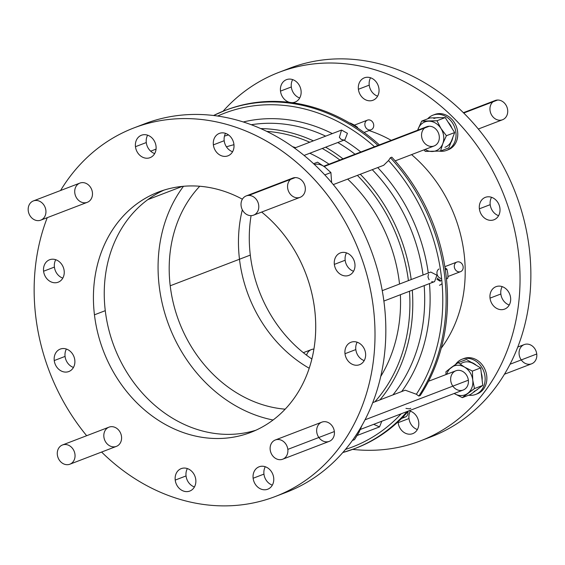 <?xml version="1.0" encoding="UTF-8"?>
<svg xmlns="http://www.w3.org/2000/svg" width="565" height="565" viewBox="0 0 565 565"><rect width="100%" height="100%" fill="white"/><g stroke="black" fill="none" stroke-linecap="round" stroke-linejoin="round"><path stroke-width="0.85" d="M47.255 217.666A197.383 166.103 -111 0 0 35.715 316.202A197.383 166.103 -111 0 0 86.664 435.714A197.383 166.103 69 0 1 35.715 316.202A197.383 166.103 69 0 1 47.255 217.666A197.383 166.103 -111 0 0 35.715 316.202A197.383 166.103 -111 0 0 86.664 435.714M101.594 452.049A197.383 166.103 -111 0 0 343.216 442.247A197.383 166.103 -111 0 0 299.747 165.093A197.383 166.103 -111 0 0 60.568 190.504A197.383 166.103 69 0 1 133.933 127.916A197.383 166.103 69 0 1 359.672 252.788A197.383 166.103 69 0 1 275.212 496.543A197.383 166.103 69 0 1 101.594 452.049A197.383 166.103 -111 0 0 343.216 442.247A197.383 166.103 -111 0 0 299.747 165.093A197.383 166.103 -111 0 0 60.568 190.504M43.59 271.228A12.013 10.114 69 0 1 57.792 260.656A12.013 10.114 69 0 1 60.229 281.073A12.013 10.114 69 0 1 43.59 271.228A12.013 10.114 -111 0 0 58.174 282.203A12.013 10.114 -111 0 0 63.315 267.365A12.013 10.114 -111 0 0 49.572 259.766A12.013 10.114 -111 0 0 43.59 271.228L54.417 267.076A12.013 10.114 -111 0 0 62.807 278.1A12.013 10.114 69 0 1 54.417 267.076A12.013 10.114 69 0 1 55.758 259.716A12.013 10.114 -111 0 0 54.417 267.076L43.59 271.228A12.013 10.114 69 0 1 57.792 260.656A12.013 10.114 69 0 1 60.229 281.073A12.013 10.114 69 0 1 43.59 271.228M175.221 480.081A12.013 10.114 69 0 1 189.416 469.515A12.013 10.114 69 0 1 191.853 489.926A12.013 10.114 69 0 1 175.221 480.081A12.013 10.114 -111 0 0 189.798 491.063A12.013 10.114 -111 0 0 194.939 476.224A12.013 10.114 -111 0 0 181.196 468.625A12.013 10.114 -111 0 0 175.221 480.081L186.04 475.935A12.013 10.114 -111 0 0 194.431 486.959A12.013 10.114 69 0 1 186.04 475.935A12.013 10.114 69 0 1 187.382 468.576A12.013 10.114 -111 0 0 186.04 475.935L175.221 480.081A12.013 10.114 69 0 1 189.416 469.515A12.013 10.114 69 0 1 191.853 489.926A12.013 10.114 69 0 1 175.221 480.081M344.996 353.718A12.013 10.114 69 0 1 359.199 343.153A12.013 10.114 69 0 1 361.628 363.563A12.013 10.114 69 0 1 344.996 353.718A12.013 10.114 -111 0 0 359.573 364.7A12.013 10.114 -111 0 0 364.715 349.862A12.013 10.114 -111 0 0 350.978 342.263A12.013 10.114 -111 0 0 344.996 353.718L355.823 349.573A12.013 10.114 -111 0 0 364.206 360.597A12.013 10.114 69 0 1 355.823 349.573A12.013 10.114 69 0 1 357.165 342.213A12.013 10.114 -111 0 0 355.823 349.573L344.996 353.718A12.013 10.114 69 0 1 359.199 343.153A12.013 10.114 69 0 1 361.628 363.563A12.013 10.114 69 0 1 344.996 353.718M213.372 144.866A12.013 10.114 69 0 1 227.568 134.293A12.013 10.114 69 0 1 230.004 154.704A12.013 10.114 69 0 1 213.372 144.866A12.013 10.114 -111 0 0 227.949 155.841A12.013 10.114 -111 0 0 233.091 141.003A12.013 10.114 -111 0 0 219.347 133.404A12.013 10.114 -111 0 0 213.372 144.866L224.192 140.713A12.013 10.114 -111 0 0 232.582 151.738A12.013 10.114 69 0 1 224.192 140.713A12.013 10.114 69 0 1 225.541 133.354A12.013 10.114 -111 0 0 224.192 140.713L213.372 144.866A12.013 10.114 69 0 1 227.568 134.293A12.013 10.114 69 0 1 230.004 154.704A12.013 10.114 69 0 1 213.372 144.866M282.691 459.211L329.233 441.371A10.297 8.666 -111 0 0 334.353 431.554L287.818 449.387L334.353 431.554A10.297 8.666 69 0 1 322.184 440.608A10.297 8.666 69 0 1 320.101 423.114A10.297 8.666 69 0 1 334.353 431.554A10.297 8.666 -111 0 0 321.859 422.14L275.325 439.98A10.297 8.666 69 0 1 287.818 449.387A10.297 8.666 -111 0 0 273.559 440.947A10.297 8.666 -111 0 0 275.642 458.448A10.297 8.666 -111 0 0 287.818 449.387A10.297 8.666 69 0 1 282.691 459.211A10.297 8.666 69 0 1 270.918 452.692A10.297 8.666 69 0 1 275.325 439.98M74.792 192.912A10.297 8.666 69 0 1 86.961 183.851A10.297 8.666 69 0 1 89.051 201.352A10.297 8.666 69 0 1 74.792 192.912A10.297 8.666 69 0 1 86.961 183.851A10.297 8.666 69 0 1 89.051 201.352A10.297 8.666 69 0 1 74.792 192.912M113.904 446.866A10.297 8.666 69 0 1 104.468 431.893A10.297 8.666 69 0 1 119.731 431.533A10.297 8.666 69 0 1 113.904 446.866A10.297 8.666 69 0 1 104.468 431.893A10.297 8.666 69 0 1 119.731 431.533A10.297 8.666 69 0 1 113.904 446.866M253.593 215.152L300.128 197.319A10.297 8.666 -111 0 0 304.987 186.026A10.297 8.666 -111 0 0 295.241 177.601L248.699 195.434L295.241 177.601A10.297 8.666 69 0 1 304.676 192.573A10.297 8.666 69 0 1 289.414 192.933A10.297 8.666 69 0 1 295.241 177.601A10.297 8.666 -111 0 0 292.762 178.081L246.22 195.921A10.297 8.666 69 0 1 248.699 195.434A10.297 8.666 -111 0 0 242.879 210.766A10.297 8.666 -111 0 0 258.134 210.406A10.297 8.666 -111 0 0 248.699 195.434A10.297 8.666 69 0 1 258.445 203.866A10.297 8.666 69 0 1 253.593 215.152A10.297 8.666 69 0 1 241.813 208.64A10.297 8.666 69 0 1 246.22 195.921M261.666 212.059A128.728 108.325 69 0 1 265.818 424.936A128.728 108.325 69 0 1 94.447 314.818A128.728 108.325 69 0 1 242.385 199.198A128.728 108.325 -111 0 0 158.504 192.029A128.728 108.325 -111 0 0 94.447 314.818A128.728 108.325 -111 0 0 250.641 432.437A128.728 108.325 -111 0 0 315.545 333.781A128.728 108.325 -111 0 0 261.666 212.059A128.728 108.325 69 0 1 265.818 424.936A128.728 108.325 69 0 1 94.447 314.818L105.274 310.672A128.728 108.325 -111 0 0 255.987 430.191A128.728 108.325 69 0 1 105.274 310.672A128.728 108.325 69 0 1 163.984 190.123A128.728 108.325 -111 0 0 105.274 310.672L94.447 314.818A128.728 108.325 69 0 1 242.385 199.198M334.346 264.392A12.013 10.114 69 0 1 348.541 253.819A12.013 10.114 69 0 1 350.978 274.23A12.013 10.114 69 0 1 334.346 264.392A12.013 10.114 -111 0 0 348.923 275.367A12.013 10.114 -111 0 0 354.064 260.529A12.013 10.114 -111 0 0 340.321 252.929A12.013 10.114 -111 0 0 334.346 264.392L345.166 260.239A12.013 10.114 -111 0 0 353.556 271.264A12.013 10.114 69 0 1 345.166 260.239A12.013 10.114 69 0 1 346.507 252.88A12.013 10.114 -111 0 0 345.166 260.239L334.346 264.392A12.013 10.114 69 0 1 348.541 253.819A12.013 10.114 69 0 1 350.978 274.23A12.013 10.114 69 0 1 334.346 264.392M253.127 478.251A12.013 10.114 69 0 1 267.323 467.686A12.013 10.114 69 0 1 269.759 488.096A12.013 10.114 69 0 1 253.127 478.251A12.013 10.114 -111 0 0 267.704 489.226A12.013 10.114 -111 0 0 272.846 474.395A12.013 10.114 -111 0 0 259.102 466.789A12.013 10.114 -111 0 0 253.127 478.251L263.947 474.106A12.013 10.114 -111 0 0 272.337 485.13A12.013 10.114 69 0 1 263.947 474.106A12.013 10.114 69 0 1 265.289 466.747A12.013 10.114 -111 0 0 263.947 474.106L253.127 478.251A12.013 10.114 69 0 1 267.323 467.686A12.013 10.114 69 0 1 269.759 488.096A12.013 10.114 69 0 1 253.127 478.251M54.247 360.555A12.013 10.114 69 0 1 68.443 349.989A12.013 10.114 69 0 1 70.879 370.4A12.013 10.114 69 0 1 54.247 360.555A12.013 10.114 -111 0 0 68.824 371.537A12.013 10.114 -111 0 0 73.966 356.699A12.013 10.114 -111 0 0 60.222 349.099A12.013 10.114 -111 0 0 54.247 360.555L65.067 356.409A12.013 10.114 -111 0 0 73.457 367.434A12.013 10.114 69 0 1 65.067 356.409A12.013 10.114 69 0 1 66.409 349.05A12.013 10.114 -111 0 0 65.067 356.409L54.247 360.555A12.013 10.114 69 0 1 68.443 349.989A12.013 10.114 69 0 1 70.879 370.4A12.013 10.114 69 0 1 54.247 360.555M135.466 146.695A12.013 10.114 69 0 1 149.661 136.123A12.013 10.114 69 0 1 152.098 156.54A12.013 10.114 69 0 1 135.466 146.695A12.013 10.114 -111 0 0 150.043 157.67A12.013 10.114 -111 0 0 155.184 142.832A12.013 10.114 -111 0 0 141.441 135.233A12.013 10.114 -111 0 0 135.466 146.695L146.286 142.55A12.013 10.114 -111 0 0 154.676 153.574A12.013 10.114 69 0 1 146.286 142.55A12.013 10.114 69 0 1 147.635 135.183A12.013 10.114 -111 0 0 146.286 142.55L135.466 146.695A12.013 10.114 69 0 1 149.661 136.123A12.013 10.114 69 0 1 152.098 156.54A12.013 10.114 69 0 1 135.466 146.695M139.393 125.96A197.383 166.103 69 0 1 370.499 248.642A197.383 166.103 69 0 1 280.579 494.361A197.383 166.103 -111 0 0 370.499 248.642A197.383 166.103 -111 0 0 139.393 125.96M284.421 70.378A197.383 166.103 69 0 1 515.527 193.061A197.383 166.103 69 0 1 425.607 438.779A197.383 166.103 -111 0 0 515.527 193.061A197.383 166.103 -111 0 0 284.421 70.378M509.242 305.015A12.013 10.114 69 0 1 500.851 293.991A12.013 10.114 -111 0 0 509.242 305.015A12.013 10.114 69 0 1 500.851 293.991A12.013 10.114 69 0 1 502.193 286.632A12.013 10.114 -111 0 0 500.851 293.991L490.025 298.136A12.013 10.114 69 0 1 504.227 287.571A12.013 10.114 69 0 1 506.664 307.981A12.013 10.114 69 0 1 490.025 298.136A12.013 10.114 -111 0 0 504.602 309.119A12.013 10.114 -111 0 0 509.743 294.28A12.013 10.114 -111 0 0 496.006 286.674A12.013 10.114 -111 0 0 490.025 298.136L500.851 293.991A12.013 10.114 69 0 1 502.193 286.632M377.618 96.156A12.013 10.114 69 0 1 369.227 85.131A12.013 10.114 -111 0 0 377.618 96.156A12.013 10.114 69 0 1 369.227 85.131A12.013 10.114 69 0 1 370.569 77.772A12.013 10.114 -111 0 0 369.227 85.131L358.401 89.277A12.013 10.114 69 0 1 372.603 78.712A12.013 10.114 69 0 1 375.033 99.122A12.013 10.114 69 0 1 358.401 89.277A12.013 10.114 -111 0 0 372.978 100.259A12.013 10.114 -111 0 0 378.119 85.421A12.013 10.114 -111 0 0 364.383 77.822A12.013 10.114 -111 0 0 358.401 89.277L369.227 85.131A12.013 10.114 69 0 1 370.569 77.772M311.873 359.008A128.728 108.325 69 0 1 250.302 255.09A128.728 108.325 -111 0 0 311.873 359.008A128.728 108.325 69 0 1 250.302 255.09A128.728 108.325 69 0 1 251.086 215.639A128.728 108.325 -111 0 0 250.302 255.09L239.482 259.236A128.728 108.325 69 0 1 242.329 209.792A128.728 108.325 -111 0 0 239.482 259.236L170.213 285.784A128.728 108.325 69 0 1 199.742 186.259A128.728 108.325 -111 0 0 170.213 285.784A128.728 108.325 -111 0 0 285.17 409.173A128.728 108.325 69 0 1 170.213 285.784L239.482 259.236A128.728 108.325 -111 0 0 309.203 368.246A128.728 108.325 69 0 1 239.482 259.236L250.302 255.09A128.728 108.325 69 0 1 251.086 215.639M498.591 215.682A12.013 10.114 69 0 1 490.201 204.657A12.013 10.114 -111 0 0 498.591 215.682A12.013 10.114 69 0 1 490.201 204.657A12.013 10.114 69 0 1 491.543 197.298A12.013 10.114 -111 0 0 490.201 204.657L479.374 208.81A12.013 10.114 69 0 1 493.577 198.237A12.013 10.114 69 0 1 496.006 218.648A12.013 10.114 69 0 1 479.374 208.81A12.013 10.114 -111 0 0 493.951 219.785A12.013 10.114 -111 0 0 499.093 204.947A12.013 10.114 -111 0 0 485.356 197.347A12.013 10.114 -111 0 0 479.374 208.81L490.201 204.657A12.013 10.114 69 0 1 491.543 197.298M417.366 429.548A12.013 10.114 69 0 1 408.982 418.524A12.013 10.114 -111 0 0 417.366 429.548A12.013 10.114 69 0 1 408.982 418.524A12.013 10.114 69 0 1 410.324 411.158A12.013 10.114 -111 0 0 408.982 418.524L398.156 422.669A12.013 10.114 69 0 1 398.078 421.801A12.013 10.114 -111 0 0 398.156 422.669A12.013 10.114 -111 0 0 412.733 433.645A12.013 10.114 -111 0 0 418.63 421.589A12.013 10.114 -111 0 0 408.989 410.804A12.013 10.114 69 0 1 418.806 423.672A12.013 10.114 69 0 1 409.187 434.202A12.013 10.114 69 0 1 398.156 422.669L408.982 418.524A12.013 10.114 69 0 1 410.324 411.158M299.711 97.992A12.013 10.114 69 0 1 291.321 86.968A12.013 10.114 -111 0 0 299.711 97.992A12.013 10.114 69 0 1 291.321 86.968A12.013 10.114 69 0 1 292.663 79.601A12.013 10.114 -111 0 0 291.321 86.968L280.494 91.113A12.013 10.114 69 0 1 289.478 79.086A12.013 10.114 69 0 1 301.081 90.88A12.013 10.114 69 0 1 291.844 102.661A12.013 10.114 -111 0 0 295.071 102.088A12.013 10.114 -111 0 0 300.213 87.25A12.013 10.114 -111 0 0 286.476 79.651A12.013 10.114 -111 0 0 280.494 91.113A12.013 10.114 -111 0 0 289.746 102.392A12.013 10.114 69 0 1 280.494 91.113L291.321 86.968A12.013 10.114 69 0 1 292.663 79.601M352.645 449.387A197.383 166.103 -111 0 0 504.707 197.206A197.383 166.103 -111 0 0 223.048 111.249A197.383 166.103 69 0 1 278.969 72.334A197.383 166.103 69 0 1 504.707 197.206A197.383 166.103 69 0 1 420.24 440.961A197.383 166.103 69 0 1 352.645 449.387A197.383 166.103 -111 0 0 504.707 197.206A197.383 166.103 -111 0 0 223.048 111.249M433.864 114.85A18.878 15.891 69 0 1 456.308 126.433A18.878 15.891 69 0 1 447.353 150.05A18.878 15.891 69 0 0 456.308 126.433A18.878 15.891 69 0 0 433.864 114.85M462.968 358.909A18.878 15.891 69 0 1 485.413 370.492A18.878 15.891 69 0 1 476.457 394.109A18.878 15.891 69 0 0 485.413 370.492A18.878 15.891 69 0 0 462.968 358.909M369.002 130.557A133.877 112.661 69 0 1 391.206 140.353A133.877 112.661 -111 0 0 369.002 130.557A133.877 112.661 69 0 1 391.206 140.353M411.567 154.605A133.877 112.661 69 0 1 441.23 348.181A133.877 112.661 -111 0 0 411.567 154.605A133.877 112.661 69 0 1 441.23 348.181M372.716 402.654L405.225 390.196L416.377 394.257L418.834 396.058L420.24 395.514L418.834 396.058L416.377 394.257L405.225 390.196L416.377 394.257L418.834 396.058L420.24 395.514A181.082 152.381 -111 0 0 391.82 157.176A181.082 152.381 69 0 1 420.24 395.514A181.082 152.381 -111 0 0 391.82 157.176L390.415 157.72A181.082 152.381 69 0 1 418.834 396.058A181.082 152.381 -111 0 0 390.415 157.72L391.82 157.176L390.415 157.72L388.508 160.552A178.731 150.403 69 0 1 416.377 394.257A178.731 150.403 -111 0 0 388.508 160.552L383.642 165.312M377.399 145.643L379.383 144.887A181.082 152.381 -111 0 0 225.654 110.232A181.082 152.381 69 0 1 379.383 144.887A181.082 152.381 -111 0 0 226.353 109.963L224.948 110.5A181.082 152.381 69 0 1 377.971 145.424A181.082 152.381 -111 0 0 224.948 110.5L213.605 115.486A181.082 152.381 69 0 1 224.948 110.5M408.544 410.981A181.082 152.381 69 0 1 355.258 448.405A181.082 152.381 -111 0 0 408.544 410.981A181.082 152.381 -111 0 1 355.957 448.137L354.552 448.674A181.082 152.381 -111 0 0 407.139 411.518A181.082 152.381 69 0 1 354.552 448.674A181.082 152.381 69 0 1 342.786 452.544A181.082 152.381 -111 0 0 407.139 411.518M374.814 401.849A157.586 132.613 -111 0 0 409.477 291.243A157.586 132.613 69 0 1 374.814 401.849A157.586 132.613 69 0 0 409.477 291.243M408.417 280.621A157.586 132.613 -111 0 0 357.377 175.376A157.586 132.613 69 0 1 408.417 280.621A157.586 132.613 69 0 0 357.377 175.376M339.869 160.029A157.586 132.613 -111 0 0 322.248 148.475A157.586 132.613 69 0 1 339.869 160.029A157.586 132.613 69 0 0 322.248 148.475M309.747 142.239A157.586 132.613 -111 0 0 266.772 131.377A157.586 132.613 69 0 1 309.747 142.239A157.586 132.613 69 0 0 266.772 131.377M228.535 134.936A157.586 132.613 -111 0 0 224.46 136.109A157.586 132.613 69 0 1 228.535 134.936A157.586 132.613 69 0 0 224.46 136.109M226.445 146.844A146.752 123.495 69 0 1 233.959 144.711A146.752 123.495 -111 0 0 226.445 146.844A146.752 123.495 -111 0 1 233.959 144.711M292.621 146.695A146.752 123.495 69 0 1 295.643 147.642A146.752 123.495 -111 0 0 292.621 146.695A146.752 123.495 -111 0 1 295.643 147.642M309.804 153.242A146.752 123.495 69 0 1 329.056 164.175A146.752 123.495 -111 0 0 309.804 153.242A146.752 123.495 -111 0 1 329.056 164.175M347.666 179.098A146.752 123.495 69 0 1 399.533 284.026A146.752 123.495 -111 0 0 347.666 179.098A146.752 123.495 -111 0 1 399.533 284.026M400.38 294.732A146.752 123.495 69 0 1 380.704 376.523A146.752 123.495 -111 0 0 400.38 294.732A146.752 123.495 -111 0 1 380.704 376.523M251.291 124.724A160.87 135.374 69 0 1 325.673 136.137A160.87 135.374 -111 0 0 251.291 124.724A160.87 135.374 -111 0 1 325.673 136.137M337.792 142.521A160.87 135.374 69 0 1 355.011 154.224A160.87 135.374 -111 0 0 337.792 142.521A160.87 135.374 -111 0 1 355.011 154.224M372.236 169.684A160.87 135.374 69 0 1 423.051 275.014A160.87 135.374 -111 0 0 372.236 169.684A160.87 135.374 -111 0 1 423.051 275.014M424.174 285.615A160.87 135.374 69 0 1 392.929 394.907A160.87 135.374 -111 0 0 424.174 285.615A160.87 135.374 -111 0 1 392.929 394.907M401.666 391.559A164.775 138.665 -111 0 0 429.471 283.581A164.775 138.665 69 0 1 401.666 391.559A164.775 138.665 69 0 0 429.471 283.581M429.11 279.767L427.98 277.055L428.454 274.244L427.98 277.055L429.11 279.767M428.284 273.008A164.775 138.665 -111 0 0 377.717 167.579A164.775 138.665 69 0 1 428.284 273.008A164.775 138.665 69 0 0 377.717 167.579M360.816 151.999A164.775 138.665 -111 0 0 344.029 140.127A164.775 138.665 69 0 1 360.816 151.999A164.775 138.665 69 0 0 344.029 140.127M294.542 148.065L341.535 130.056L339.374 137.373L341.267 139.456L343.873 140.035L341.267 139.456L339.374 137.373L341.535 130.056L347.433 133.319L344.911 139.788L304.104 155.432M332.312 133.587A164.775 138.665 -111 0 0 243.324 121.962A164.775 138.665 69 0 1 332.312 133.587A164.775 138.665 69 0 0 243.324 121.962M433.207 281.893L431.724 281.681L433.207 281.893M381.806 421.222L379.532 426.893L373.684 424.336L379.532 426.893L381.806 421.222L379.539 426.893L357.214 435.445M345.462 449.415A178.731 150.403 -111 0 0 401.178 413.799A178.731 150.403 69 0 1 345.462 449.415A178.731 150.403 -111 0 0 401.178 413.799M374.517 146.752A178.731 150.403 -111 0 0 217.695 116.03A178.731 150.403 69 0 1 374.517 146.752A178.731 150.403 -111 0 0 217.695 116.03M409.385 408.862L405.945 408.389L409.385 408.862L410.79 408.318L409.385 408.862M379.934 399.886A159.733 134.413 -111 0 0 412.295 290.163A159.733 134.413 69 0 1 379.934 399.886A159.733 134.413 -111 0 0 412.295 290.163M411.193 279.555A159.733 134.413 -111 0 0 360.301 174.26A159.733 134.413 69 0 1 411.193 279.555A159.733 134.413 -111 0 0 360.301 174.26M342.983 158.836A159.733 134.413 -111 0 0 325.624 147.183A159.733 134.413 69 0 1 342.983 158.836A159.733 134.413 -111 0 0 325.624 147.183M313.377 140.847A159.733 134.413 -111 0 0 260.769 128.587A159.733 134.413 69 0 1 313.377 140.847A159.733 134.413 -111 0 0 260.769 128.587M454.331 266.955A5.149 4.336 69 0 1 460.418 262.428A5.149 4.336 69 0 1 461.457 271.179A5.149 4.336 69 0 1 454.331 266.955A5.149 4.336 -111 0 0 461.457 271.179A5.149 4.336 -111 0 0 460.418 262.428A5.149 4.336 -111 0 0 454.331 266.955M441.59 278.545A5.149 4.336 69 0 1 436.971 273.608A5.149 4.336 -111 0 0 441.59 278.545A5.149 4.336 69 0 1 436.971 273.608A5.149 4.336 69 0 1 438.92 268.997M447.981 276.49L460.574 271.659A5.149 4.336 -111 0 0 462.777 265.303A5.149 4.336 -111 0 0 456.894 262.047L444.839 266.666M441.442 280.417A7.077 5.961 69 0 1 437.275 278.086A7.077 5.961 -111 0 0 441.442 280.417A7.077 5.961 -111 0 1 437.275 278.086M445.015 267.768L446.922 269.18L445.319 269.795L446.922 269.18L445.015 267.768L446.922 269.18L447.791 273.425L447.967 277.931L446.477 279.138L447.967 277.931L447.791 273.425L446.922 269.18L447.791 273.425L447.967 277.931L446.414 278.524L447.967 277.931L446.477 279.138M440.389 281.335L436.943 279.28M442.077 283.566A10.297 8.666 69 0 1 439.471 285.261M407.895 411.723A5.149 4.336 69 0 1 402.937 417.069A5.149 4.336 -111 0 0 407.895 411.723A5.149 4.336 -111 0 1 405.388 416.984L401.567 418.446M367.61 129.357A5.149 4.336 69 0 1 366.572 120.606A5.149 4.336 69 0 1 373.698 124.83A5.149 4.336 69 0 1 367.61 129.357A5.149 4.336 -111 0 0 373.698 124.83A5.149 4.336 -111 0 0 366.572 120.606A5.149 4.336 -111 0 0 367.61 129.357M364.051 132.457L371.134 129.738A5.149 4.336 -111 0 0 373.338 123.382A5.149 4.336 -111 0 0 367.448 120.126L354.432 125.112M349.94 123.205L354.269 125.02L357.483 127.259L357.694 128.05L357.483 127.259L354.269 125.02L350.356 123.043L354.269 125.02L357.483 127.259L356.861 127.499L357.483 127.259L357.694 128.05M360.491 429.393L463.222 390.02A10.297 8.666 -111 0 0 468.35 380.203L364.997 419.809L468.35 380.203A10.297 8.666 -111 0 0 455.849 370.788L428.553 381.255M395.175 160.891L434.118 145.968A10.297 8.666 -111 0 0 438.977 134.675A10.297 8.666 -111 0 0 429.231 126.249L324.141 166.52L429.231 126.249A10.297 8.666 -111 0 0 426.752 126.73L379.341 144.901M333.301 184.6L383.684 165.291L388.508 160.552A178.731 150.403 -111 0 1 416.377 394.257M383.868 301.06L434.57 281.631L436.922 275.212L430.756 272.062L382.237 290.657M362.031 425.304L358.994 432.352L354.488 439.669L352.362 440.488L354.488 439.669L358.994 432.352L362.031 425.304L358.994 432.352L354.488 439.669L352.362 440.488M454.175 393.487A15.446 13.002 -111 0 0 454.493 393.685A15.446 13.002 -111 0 0 467.707 393.374A15.446 13.002 -111 0 0 472.75 380.097A15.446 13.002 -111 0 0 464.578 367.13A15.446 13.002 -111 0 0 451.364 367.441A15.446 13.002 -111 0 0 446.802 374.256A15.446 13.002 69 0 1 451.364 367.441L458.144 362.645L466.415 359.474L458.144 362.645L464.578 367.13A15.446 13.002 -111 0 0 451.364 367.441A15.446 13.002 69 0 1 464.578 367.13L472.404 371.078L480.674 367.914L473.541 363.691A15.446 13.002 -111 0 0 460.327 364.001A15.446 13.002 -111 0 1 473.541 363.691L480.674 367.914L472.404 371.078L472.75 380.097A15.446 13.002 -111 0 0 464.578 367.13A15.446 13.002 69 0 1 472.75 380.097L474.494 388.579L467.707 393.374A15.446 13.002 -111 0 0 472.75 380.097A15.446 13.002 69 0 1 467.707 393.374L462.318 397.64L470.589 394.469L482.757 385.408L474.494 388.579L482.757 385.408L480.674 367.914L482.757 385.408L470.589 394.469L462.318 397.64L454.493 393.685A15.446 13.002 -111 0 0 467.707 393.374A15.446 13.002 69 0 1 454.493 393.685L454.168 393.494L454.493 393.685A15.446 13.002 69 0 1 454.175 393.487A15.446 13.002 -111 0 0 454.493 393.685L462.318 397.64L474.494 388.579L472.75 380.097L472.404 371.078L464.578 367.13L458.144 362.645L445.976 371.699L451.364 367.441A15.446 13.002 -111 0 0 446.802 374.256M468.35 380.203A10.297 8.666 69 0 1 456.174 389.257A10.297 8.666 69 0 1 454.091 371.763A10.297 8.666 69 0 1 468.35 380.203A10.297 8.666 -111 0 0 454.091 371.763A10.297 8.666 -111 0 0 456.174 389.257A10.297 8.666 -111 0 0 468.35 380.203M445.947 374.588L445.976 371.699L445.947 374.588L445.976 371.699L458.144 362.645L466.415 359.474L473.541 363.691A15.446 13.002 69 0 0 462.968 362.546M475.758 390.62A15.446 13.002 -111 0 0 478.167 388.826A15.446 13.002 69 0 1 475.758 390.62A15.446 13.002 -111 0 0 478.167 388.826M482.122 380.054A15.446 13.002 -111 0 0 481.281 373.02A15.446 13.002 69 0 1 482.122 380.054A15.446 13.002 -111 0 0 481.281 373.02M476.288 365.315A15.446 13.002 -111 0 0 471.281 362.356A15.446 13.002 69 0 1 476.288 365.315A15.446 13.002 -111 0 0 471.281 362.356M476.669 389.942L482.757 385.408L474.494 388.579L462.318 397.64L470.589 394.469L476.669 389.942A15.446 13.002 69 0 1 474.028 391.397M468.646 395.21A18.878 15.891 -111 0 0 483.386 370.421A18.878 15.891 -111 0 0 455.581 364.411A18.878 15.891 69 0 1 462.092 359.206A18.878 15.891 69 0 1 483.682 371.156A18.878 15.891 69 0 1 475.603 394.469A18.878 15.891 69 0 1 468.646 395.21A18.878 15.891 69 0 0 483.386 370.421A18.878 15.891 69 0 0 455.581 364.411M475.603 394.469L477.333 393.805A18.878 15.891 -111 0 0 485.413 370.492A18.878 15.891 -111 0 0 463.823 358.549L462.092 359.206M420.24 440.961L431.067 436.816A197.383 166.103 -111 0 0 515.527 193.061A197.383 166.103 -111 0 0 289.788 68.188L278.969 72.334M504.432 374.228L531.623 363.811A10.297 8.666 -111 0 0 536.75 353.987L510.033 364.227L536.75 353.987A10.297 8.666 69 0 1 524.581 363.041A10.297 8.666 69 0 1 522.491 345.547A10.297 8.666 69 0 1 536.75 353.987A10.297 8.666 -111 0 0 524.256 344.572L517.745 347.072M478.336 129.018L502.525 119.752A10.297 8.666 -111 0 0 507.377 108.459A10.297 8.666 -111 0 0 497.631 100.033L463.745 113.021L497.631 100.033A10.297 8.666 69 0 1 507.073 115.006A10.297 8.666 69 0 1 491.811 115.366A10.297 8.666 69 0 1 497.631 100.033A10.297 8.666 -111 0 0 495.152 100.521L463.406 112.682M331.627 182.594L330.906 172.558L331.627 182.594L330.906 172.558L324.91 167.106A15.446 13.002 69 0 0 314.373 164.422A15.446 13.002 69 0 1 324.91 167.106L317.53 162.19L313.596 163.702L317.53 162.19L324.91 167.106L330.906 172.558L324.804 174.896L330.906 172.558L324.91 167.106L317.53 162.19L313.596 163.702M425.071 149.435A15.446 13.002 -111 0 0 432.239 151.505A15.446 13.002 -111 0 0 442.783 143.658A15.446 13.002 -111 0 0 440.975 128.502A15.446 13.002 -111 0 0 428.63 121.193A15.446 13.002 -111 0 0 418.086 129.039A15.446 13.002 -111 0 0 417.705 130.197A15.446 13.002 69 0 1 418.086 129.039L421.695 121.108L429.958 117.944L421.695 121.108L436.957 120.748L440.975 128.502L446.392 135.72L454.656 132.556L445.22 117.584L436.957 120.748L445.22 117.584L429.958 117.944L445.22 117.584L454.656 132.556L446.392 135.72L442.783 143.658L440.566 151.053L448.836 147.889L454.656 132.556L448.836 147.889L440.566 151.053L425.311 151.413L423.99 149.845L425.311 151.413L440.566 151.053L442.783 143.658A15.446 13.002 69 0 1 432.239 151.505A15.446 13.002 69 0 1 425.071 149.435A15.446 13.002 -111 0 0 432.239 151.505A15.446 13.002 -111 0 0 442.783 143.658L446.392 135.72L440.975 128.502A15.446 13.002 69 0 1 442.783 143.658A15.446 13.002 -111 0 0 440.975 128.502L436.957 120.748L428.63 121.193A15.446 13.002 69 0 1 440.975 128.502A15.446 13.002 -111 0 0 428.63 121.193L421.695 121.108L418.086 129.039A15.446 13.002 69 0 1 428.63 121.193A15.446 13.002 -111 0 0 418.086 129.039L417.655 130.218L418.086 129.039A15.446 13.002 -111 0 0 417.705 130.197M429.231 126.249A10.297 8.666 69 0 1 438.666 141.222A10.297 8.666 69 0 1 423.411 141.582A10.297 8.666 69 0 1 429.231 126.249A10.297 8.666 -111 0 0 423.411 141.582A10.297 8.666 -111 0 0 438.666 141.222A10.297 8.666 -111 0 0 429.231 126.249M450.856 142.557A15.446 13.002 -111 0 0 452.84 137.33A15.446 13.002 69 0 1 450.856 142.557A15.446 13.002 -111 0 0 452.84 137.33M451.901 128.191A15.446 13.002 -111 0 0 448.08 122.118A15.446 13.002 69 0 1 451.901 128.191A15.446 13.002 -111 0 0 448.08 122.118M439.641 117.711A15.446 13.002 -111 0 0 436.265 117.795A15.446 13.002 69 0 1 439.641 117.711A15.446 13.002 -111 0 0 436.265 117.795M433.871 118.488A15.446 13.002 69 0 1 437.593 117.76L429.958 117.944L421.695 121.108L436.957 120.748L440.975 128.502L446.392 135.72L454.656 132.556L445.22 117.584L436.957 120.748M446.392 135.72L442.783 143.658L440.566 151.053L448.836 147.889L451.746 140.219A15.446 13.002 69 0 1 444.923 147.338M427.698 118.805A18.878 15.891 69 0 1 454.175 126.115A18.878 15.891 69 0 1 441.95 151.3A18.878 15.891 -111 0 0 454.175 126.115A18.878 15.891 -111 0 0 427.698 118.805A18.878 15.891 69 0 1 432.988 115.154A18.878 15.891 69 0 1 454.578 127.097A18.878 15.891 69 0 1 446.498 150.41A18.878 15.891 69 0 1 441.95 151.3A18.878 15.891 69 0 1 439.436 151.138A18.878 15.891 -111 0 0 441.95 151.3A18.878 15.891 69 0 1 439.436 151.138M446.498 150.41L448.229 149.746A18.878 15.891 -111 0 0 456.308 126.433A18.878 15.891 -111 0 0 434.718 114.49L432.988 115.154M313.914 349.092A10.297 8.666 -111 0 0 306.576 355.208A10.297 8.666 69 0 1 313.914 349.092A10.297 8.666 -111 0 0 311.407 349.58L303.334 352.673M275.212 496.543L286.031 492.398A197.383 166.103 -111 0 0 370.499 248.642A197.383 166.103 -111 0 0 144.76 123.77L133.933 127.916M67.369 464.698A10.297 8.666 -111 0 0 73.189 449.366A10.297 8.666 -111 0 0 57.927 449.726A10.297 8.666 -111 0 0 67.369 464.698A10.297 8.666 69 0 1 57.623 456.273A10.297 8.666 69 0 1 62.475 444.98A10.297 8.666 69 0 1 74.255 451.499A10.297 8.666 69 0 1 69.848 464.218A10.297 8.666 69 0 1 67.369 464.698A10.297 8.666 -111 0 0 73.189 449.366A10.297 8.666 -111 0 0 57.927 449.726A10.297 8.666 -111 0 0 67.369 464.698M69.848 464.218L116.39 446.378A10.297 8.666 -111 0 0 120.797 433.659A10.297 8.666 -111 0 0 109.017 427.147L62.475 444.98M28.25 210.745A10.297 8.666 -111 0 0 42.509 219.185A10.297 8.666 -111 0 0 40.419 201.691A10.297 8.666 -111 0 0 28.25 210.745A10.297 8.666 69 0 1 33.377 200.928A10.297 8.666 69 0 1 45.151 207.44A10.297 8.666 69 0 1 40.744 220.159A10.297 8.666 69 0 1 28.25 210.745A10.297 8.666 -111 0 0 42.509 219.185A10.297 8.666 -111 0 0 40.419 201.691A10.297 8.666 -111 0 0 28.25 210.745M40.744 220.159L87.285 202.319A10.297 8.666 -111 0 0 91.692 189.607A10.297 8.666 -111 0 0 79.912 183.088L33.377 200.928M183.491 186.288A141.603 119.159 -111 0 0 169.069 325.843A141.603 119.159 -111 0 0 273.057 420.007A141.603 119.159 69 0 1 169.069 325.843A141.603 119.159 69 0 1 183.491 186.288A141.603 119.159 -111 0 0 169.069 325.843A141.603 119.159 -111 0 0 273.057 420.007M147.846 199.614L182.326 186.401L147.846 199.614M334.353 431.554A10.297 8.666 69 0 1 322.184 440.608A10.297 8.666 69 0 1 320.101 423.114A10.297 8.666 69 0 1 334.353 431.554M295.241 177.601A10.297 8.666 69 0 1 304.676 192.573A10.297 8.666 69 0 1 289.414 192.933A10.297 8.666 69 0 1 295.241 177.601M62.807 278.1A12.013 10.114 69 0 1 54.417 267.076A12.013 10.114 69 0 1 55.758 259.716M194.431 486.959A12.013 10.114 69 0 1 186.04 475.935A12.013 10.114 69 0 1 187.382 468.576M364.206 360.597A12.013 10.114 69 0 1 355.823 349.573A12.013 10.114 69 0 1 357.165 342.213M232.582 151.738A12.013 10.114 69 0 1 224.192 140.713A12.013 10.114 69 0 1 225.541 133.354M353.556 271.264A12.013 10.114 69 0 1 345.166 260.239A12.013 10.114 69 0 1 346.507 252.88M272.337 485.13A12.013 10.114 69 0 1 263.947 474.106A12.013 10.114 69 0 1 265.289 466.747M73.457 367.434A12.013 10.114 69 0 1 65.067 356.409A12.013 10.114 69 0 1 66.409 349.05M154.676 153.574A12.013 10.114 69 0 1 146.286 142.55A12.013 10.114 69 0 1 147.635 135.183M490.025 298.136A12.013 10.114 69 0 1 504.227 287.571A12.013 10.114 69 0 1 506.664 307.981A12.013 10.114 69 0 1 490.025 298.136M358.401 89.277A12.013 10.114 69 0 1 372.603 78.712A12.013 10.114 69 0 1 375.033 99.122A12.013 10.114 69 0 1 358.401 89.277M479.374 208.81A12.013 10.114 69 0 1 493.577 198.237A12.013 10.114 69 0 1 496.006 218.648A12.013 10.114 69 0 1 479.374 208.81M408.989 410.804A12.013 10.114 69 0 1 418.806 423.672A12.013 10.114 69 0 1 409.187 434.202A12.013 10.114 69 0 1 398.156 422.669A12.013 10.114 69 0 1 398.078 421.801M289.746 102.392A12.013 10.114 69 0 1 280.494 91.113A12.013 10.114 69 0 1 289.478 79.086A12.013 10.114 69 0 1 301.081 90.88A12.013 10.114 69 0 1 291.844 102.661M418.834 396.058A181.082 152.381 -111 0 0 390.415 157.72M377.971 145.424A181.082 152.381 -111 0 0 213.605 115.486M445.319 269.795L446.922 269.18M447.967 277.931L446.414 278.524M357.483 127.259L356.861 127.499M462.318 397.64L454.168 393.494M458.144 362.645L464.578 367.13L472.404 371.078L480.674 367.914L473.541 363.691M472.404 371.078L472.75 380.097L474.494 388.579M482.757 385.408L480.674 367.914M536.75 353.987A10.297 8.666 -111 0 0 522.491 345.547A10.297 8.666 -111 0 0 524.581 363.041A10.297 8.666 -111 0 0 536.75 353.987M497.631 100.033A10.297 8.666 -111 0 0 491.811 115.366A10.297 8.666 -111 0 0 507.073 115.006A10.297 8.666 -111 0 0 497.631 100.033M330.906 172.558L324.804 174.896M451.746 140.219L454.656 132.556M423.99 149.845L425.311 151.413L440.566 151.053M417.655 130.218L421.695 121.108M445.22 117.584L437.593 117.76M248.699 195.434A10.297 8.666 -111 0 0 242.879 210.766A10.297 8.666 -111 0 0 258.134 210.406A10.297 8.666 -111 0 0 248.699 195.434M287.818 449.387A10.297 8.666 -111 0 0 273.559 440.947A10.297 8.666 -111 0 0 275.642 458.448A10.297 8.666 -111 0 0 287.818 449.387M255.987 430.191A128.728 108.325 69 0 1 105.274 310.672A128.728 108.325 69 0 1 163.984 190.123M285.17 409.173A128.728 108.325 69 0 1 170.213 285.784A128.728 108.325 69 0 1 199.742 186.259M242.329 209.792A128.728 108.325 -111 0 0 239.482 259.236A128.728 108.325 -111 0 0 309.203 368.246M342.778 452.551L354.552 448.674M323.731 166.216L377.717 145.523M150.678 151.173L156.053 149.111"/></g></svg>
